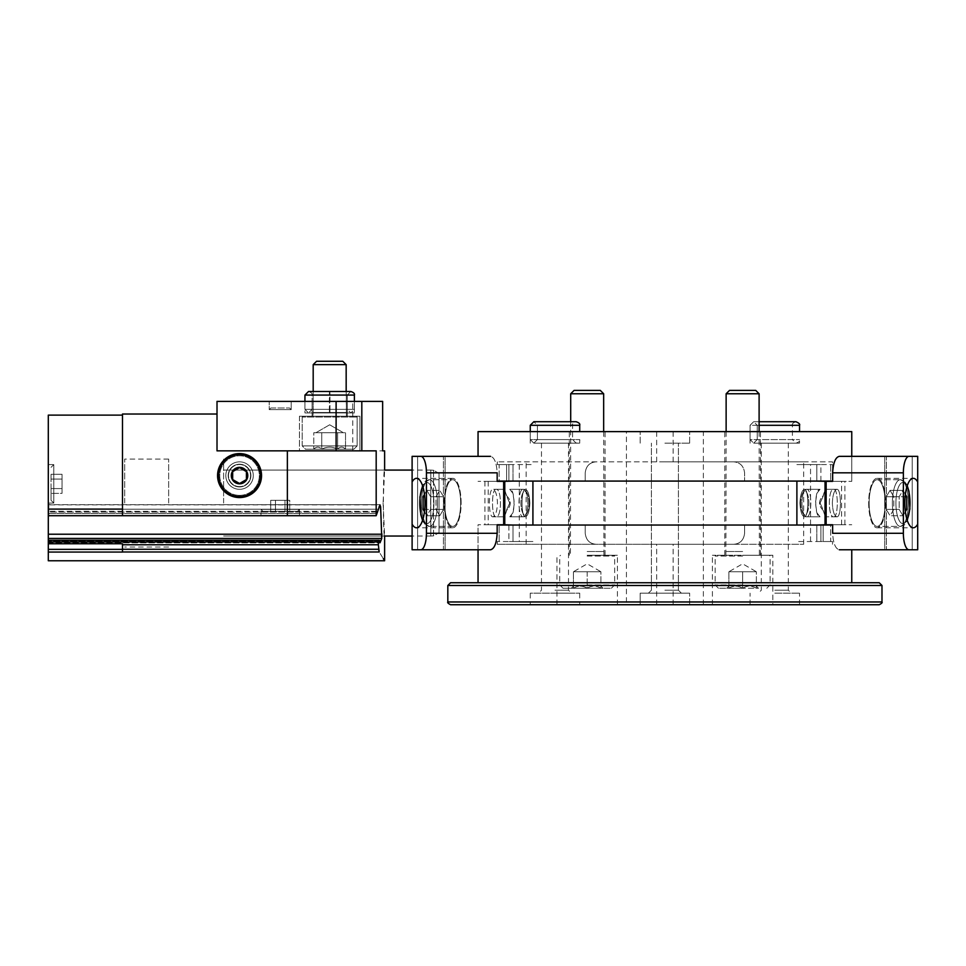 <?xml version="1.0" encoding="UTF-8"?>
<svg xmlns="http://www.w3.org/2000/svg" width="966" height="966" viewBox="0 0 966 966"><rect width="100%" height="100%" fill="white"/><g stroke="black" fill="none" stroke-linecap="round" stroke-linejoin="round"><path stroke-width="0.72" stroke-dasharray="4.83 3.62" d="M497.164 525.045L832.523 525.045L744.593 525.045L744.593 533.28C743.76 540.139 740.089 543.81 733.592 544.281C740.041 543.858 743.711 540.199 744.593 533.28L744.593 525.045L832.644 525.045M664.898 582.74L851.758 582.74L664.898 582.74M585.215 533.28L585.215 525.045L585.215 533.28C586.096 540.187 589.755 543.858 596.203 544.281C589.719 543.81 586.048 540.151 585.215 533.28M733.592 544.281L497.285 544.281L733.592 544.281M832.523 464.586L830.663 464.586L832.523 464.586L832.523 481.08L497.164 481.08M832.644 481.08L744.593 481.08L744.593 472.893C743.711 465.95 740.028 462.267 733.544 461.845C740.065 462.316 743.748 465.986 744.593 472.893L744.593 481.08L832.523 481.08L832.523 461.845L497.285 461.845L832.523 461.845M596.203 461.845C589.767 462.255 586.096 465.926 585.215 472.833C586.048 465.974 589.707 462.316 596.203 461.845M585.215 481.08L585.215 472.833L585.215 481.08M851.758 431.621L478.049 431.621M879.229 604.728L450.579 604.728M774.817 604.728L799.546 604.728L774.817 604.728M640.168 604.728L640.168 593.184L689.639 593.184L640.168 593.184L689.639 593.184L640.168 593.184L640.168 604.728L703.369 604.728L626.439 604.728L626.439 431.621L703.369 431.621L626.439 431.621M587.183 604.728L617.407 604.728L587.183 604.728M772.848 555.269L712.401 555.269L772.848 555.269L772.848 604.728L742.625 604.728M579.721 593.184L579.721 604.728L530.262 604.728L530.262 593.184L579.721 593.184L530.262 593.184M879.229 582.74L450.579 582.74M664.898 544.281L803.664 544.281L664.898 544.281M664.898 461.845L803.664 461.845L664.898 461.845M774.817 431.621L799.546 431.621L774.817 431.621M664.898 431.621L689.639 431.621L664.898 431.621M587.183 431.621L605.042 431.621L587.183 431.621M742.625 431.621L760.483 431.621L742.625 431.621M554.991 431.621L579.721 431.621L554.991 431.621M774.817 593.184L799.546 593.184L774.817 593.184M774.817 590.214L788.328 590.214L774.817 590.214M774.817 443.153L799.546 443.153L774.817 443.153M554.991 593.184L571.474 593.184L554.991 593.184M554.991 590.214L568.503 590.214L554.991 590.214M554.991 443.153L579.721 443.153L554.991 443.153M664.898 590.214L678.41 590.214L664.898 590.214M664.898 443.153L689.639 443.153L664.898 443.153M664.898 593.184L681.392 593.184L664.898 593.184M742.625 555.269L769.274 555.269L742.625 555.269M587.183 555.269L617.407 555.269L587.183 555.269M756.366 588.246C751.814 585.468 747.237 585.468 742.625 588.246C738.072 585.468 733.496 585.468 728.883 588.246C728.883 585.481 728.883 585.481 728.883 588.246C728.883 585.481 728.883 585.481 728.883 588.246L726.758 588.246L728.883 588.246C733.435 585.468 738.012 585.468 742.625 588.246L728.883 588.246L742.625 588.246C747.177 585.468 751.753 585.468 756.366 588.246L742.625 588.246L756.366 588.246C756.366 585.481 756.366 585.481 756.366 588.246C756.366 585.481 756.366 585.481 756.366 588.246L758.491 588.246L756.366 588.246L756.366 571.751L728.883 571.751L756.366 571.751L749.495 571.751L756.366 571.751L756.366 588.246M742.625 588.246L718.438 588.246L742.625 588.246L742.625 571.751L749.495 571.751L742.625 571.751L742.625 588.246M742.625 584.937L715.142 584.937L742.625 584.937M742.625 556.09L715.142 556.09L742.625 556.09M742.625 551.526L726.13 551.526L742.625 551.526M759.107 393.766L726.13 393.766M755.738 390.397L729.511 390.397M728.883 571.751L728.883 588.246L728.883 571.751L742.625 563.818L756.366 571.751M600.924 588.246C596.372 585.468 591.796 585.468 587.183 588.246C582.631 585.468 578.054 585.468 573.442 588.246C573.442 585.481 573.442 585.481 573.442 588.246C573.442 585.481 573.442 585.481 573.442 588.246L571.317 588.246L573.442 588.246C577.994 585.468 582.57 585.468 587.183 588.246L573.442 588.246L587.183 588.246C591.735 585.468 596.312 585.468 600.924 588.246L587.183 588.246L600.924 588.246C600.924 585.481 600.924 585.481 600.924 588.246C600.924 585.481 600.924 585.481 600.924 588.246L603.05 588.246L600.924 588.246L600.924 571.751L573.442 571.751L600.924 571.751L594.054 571.751L600.924 571.751L600.924 588.246M587.183 588.246L611.369 588.246L563.009 588.246L587.183 588.246L587.183 571.751L594.054 571.751L587.183 571.751L587.183 588.246M587.183 584.937L614.666 584.937L587.183 584.937M587.183 556.09L614.666 556.09L587.183 556.09M587.183 551.526L603.665 551.526L587.183 551.526M603.665 393.766L570.701 393.766M600.297 390.397L574.07 390.397M573.442 571.751L573.442 588.246L573.442 571.751L587.183 563.818L600.924 571.751M799.546 425.294L750.087 425.294L750.087 439.59L799.546 439.59L750.087 439.59L753.661 443.153L750.087 439.59L750.087 425.294L753.661 421.719L757.235 425.294L753.661 421.719L750.087 425.294L759.107 425.294M795.972 421.719C793.098 422.685 791.915 423.881 792.398 425.294L757.235 425.294L757.235 439.59L757.235 425.294L792.398 425.294L792.398 439.59L757.235 439.59L792.398 439.59L795.972 443.153L753.661 443.153L757.235 439.59L753.661 443.153L795.972 443.153C798.846 442.199 800.041 441.003 799.546 439.59L799.546 443.153M530.262 439.59L530.262 431.621L530.262 439.59L533.836 443.153L537.41 439.59L533.836 443.153L530.262 439.59L579.721 439.59L530.262 439.59M537.41 439.59L537.41 425.294L533.836 421.719L537.41 425.294L572.572 425.294L537.41 425.294L537.41 439.59L572.572 439.59L537.41 439.59M799.933 503.057C800.379 494.713 801.889 490.136 804.473 489.315C808.868 488.482 808.868 517.643 804.473 516.798C801.889 515.977 800.379 511.4 799.933 503.057C800.379 511.4 801.889 515.977 804.473 516.798C808.868 517.631 808.868 488.47 804.473 489.315C801.889 490.136 800.379 494.713 799.933 503.057M820.037 516.798L816.886 512.777L815.437 503.057L816.886 493.336L819.989 489.315L806.61 489.315C812.213 488.687 812.213 517.414 806.61 516.798C812.213 517.426 812.213 488.699 806.61 489.315L820.037 489.315L816.886 493.336L815.437 503.057L816.886 512.777L819.989 516.798L806.61 516.798L820.037 516.798C814.362 517.438 814.374 488.663 820.037 489.315C814.362 488.687 814.374 517.45 820.037 516.798L804.473 516.798L819.989 516.798M806.61 489.315A13.741 4.697 90 0 0 804.944 490.257A13.741 4.697 90 0 0 801.961 503.057A13.741 4.697 90 0 0 804.944 515.856A13.741 4.697 90 0 0 806.61 516.798A13.741 4.697 -90 0 1 804.944 515.856A13.741 4.697 -90 0 1 801.961 503.057A13.741 4.697 -90 0 1 804.944 490.257A13.741 4.697 -90 0 1 806.61 489.315M820.895 481.08L820.895 464.586L816.813 464.586L832.354 464.586L820.895 464.586L820.895 481.346L816.813 481.346L851.758 481.346L832.644 481.346L832.644 472.833C833.223 462.823 835.421 457.329 839.261 456.35L851.758 456.35L839.261 456.35L851.758 456.35L851.758 481.346M820.895 481.346L832.354 481.346L816.813 481.346L816.813 464.586L796.89 464.586L816.813 464.586L816.813 481.08M830.663 464.586L830.663 481.346L832.523 481.346L830.663 481.346L832.354 481.346L830.663 481.346L830.663 464.586M820.895 524.767L816.813 524.767L820.895 524.767L820.895 541.528L796.89 541.528L823.177 541.528L820.895 541.528L820.895 525.045M816.813 525.045L816.813 541.528L816.813 524.767L825.036 524.767L825.036 481.346M830.663 524.767L832.523 524.767L830.663 524.767L830.663 541.528L832.523 541.528L830.663 541.528L832.354 541.528L830.663 541.528L830.663 524.767L832.354 524.767L830.663 524.767M832.644 524.767L851.758 524.767L832.644 524.767L832.644 533.28C833.223 543.29 835.421 548.785 839.261 549.775L851.758 549.775L839.261 549.775C835.433 548.797 833.223 543.303 832.644 533.28L903.367 533.28L903.367 472.833A16.482 5.639 90 0 1 909.006 456.35L917.7 456.35L912.206 456.35L917.7 456.35L917.7 481.974A24.73 8.453 -90 0 0 913.281 478.327A24.73 8.453 -90 0 0 904.828 503.057A24.73 8.453 -90 0 0 913.281 527.786A24.73 8.453 -90 0 0 917.7 524.152L917.7 481.974M825.036 524.767L841.591 524.767L826.147 524.767L826.147 481.346L844.888 481.346L832.644 481.346M839.261 549.775L917.7 549.775L917.7 524.152M909.006 549.775A16.482 5.639 90 0 1 903.367 533.28M884.723 456.35L884.723 549.775L917.7 549.775L884.723 549.775L884.723 456.35L909.006 456.35M886.377 456.35L912.206 456.35L886.377 456.35L886.377 549.775L886.377 456.35M917.7 549.775L917.7 456.35L917.7 549.775M823.177 525.045L823.177 541.528L832.354 541.528L823.177 541.528L823.177 524.767L832.354 524.767L823.177 524.767M833.743 516.798L833.743 516.798C838.464 517.824 838.464 488.289 833.743 489.315L833.694 489.315C827.898 488.301 827.91 517.836 833.743 516.798L833.694 516.798C827.898 517.824 827.91 488.277 833.743 489.315L833.743 489.315C838.464 488.289 838.464 517.824 833.743 516.798L827.017 516.798C825.507 516.677 824.227 514.54 823.177 510.362C818.347 505.496 818.347 500.617 823.177 495.751C824.215 491.585 825.507 489.436 827.017 489.315L833.743 489.315L827.017 489.315C825.507 489.436 824.227 491.585 823.177 495.751C818.347 500.617 818.347 505.496 823.177 510.362C824.215 514.54 825.507 516.677 827.017 516.798L833.694 516.798M796.89 481.08L796.89 525.045M800.802 503.057A11.797 4.033 90 0 0 803.362 514.045A11.797 4.033 90 0 0 808.868 503.057A11.797 4.033 90 0 0 803.362 492.068A11.797 4.033 90 0 0 800.802 503.057A11.797 4.033 -90 0 0 803.362 514.045A11.797 4.033 -90 0 0 808.808 505.182A11.797 4.033 -90 0 0 804.787 491.259A11.797 4.033 -90 0 0 803.362 492.068A11.797 4.033 -90 0 0 800.802 503.057M832.342 503.057C832.752 494.713 834.274 490.136 836.894 489.315C841.579 488.494 841.579 517.631 836.894 516.798C834.274 515.977 832.752 511.4 832.342 503.057C832.752 511.4 834.274 515.977 836.894 516.798C841.579 517.631 841.579 488.482 836.894 489.315C834.274 490.136 832.752 494.725 832.342 503.057M820.086 503.057L823.177 509.831C824.179 514.226 825.459 516.544 827.017 516.798C825.471 516.544 824.191 514.226 823.177 509.831L820.086 503.057L823.177 496.283L820.086 503.057M827.017 489.315C825.471 489.569 824.191 491.899 823.177 496.283C824.179 491.887 825.459 489.569 827.017 489.315M868.675 503.057A24.73 8.453 90 0 0 877.128 527.786A24.73 8.453 90 0 0 885.593 503.057A24.73 8.453 90 0 0 877.128 478.327A24.73 8.453 90 0 0 868.675 503.057A24.73 8.453 -90 0 0 877.128 527.786A24.73 8.453 -90 0 0 885.593 503.057A24.73 8.453 -90 0 0 877.128 478.327A24.73 8.453 -90 0 0 868.675 503.057M905.359 494.423L902.956 490.366L899.189 496.717L899.189 509.408L902.956 515.747L905.359 511.69M869.146 503.057A23.353 7.994 90 0 0 877.128 526.41A23.353 7.994 90 0 0 885.122 503.057A23.353 7.994 90 0 0 877.128 479.704A23.353 7.994 90 0 0 869.146 503.057A23.353 7.994 -90 0 0 877.128 526.41A23.353 7.994 -90 0 0 885.122 503.057A23.353 7.994 -90 0 0 877.128 479.704A23.353 7.994 -90 0 0 869.146 503.057M906.712 496.717L893.804 496.717L893.804 509.408L890.048 515.747L886.281 509.408L886.281 496.717L890.048 490.366L893.804 496.717L890.048 490.366L886.281 496.717L886.281 509.408L899.189 509.408L899.189 496.717L902.956 490.366L906.712 496.717L906.712 509.408L902.956 515.747L899.189 509.408L886.281 509.408L890.048 515.747L902.956 515.747L890.048 515.747L893.804 509.408L893.804 496.717L905.106 496.717M906.712 509.408L905.106 509.408M890.048 490.366L902.956 490.366L890.048 490.366M886.281 496.717L899.189 496.717L886.281 496.717M529.875 503.057C529.428 511.4 527.919 515.977 525.335 516.798C520.94 517.631 520.94 488.47 525.335 489.315C527.919 490.136 529.428 494.713 529.875 503.057C529.428 494.713 527.919 490.136 525.335 489.315C520.94 488.482 520.94 517.643 525.335 516.798C527.919 515.977 529.428 511.4 529.875 503.057M509.77 489.315L512.922 493.336L514.371 503.057L512.922 512.777L509.77 516.798L523.198 516.798C517.595 517.426 517.595 488.699 523.198 489.315C517.595 488.687 517.595 517.414 523.198 516.798L509.77 516.798L512.922 512.777L514.371 503.057L512.922 493.336L509.77 489.315L523.198 489.315L509.77 489.315C515.446 488.687 515.433 517.45 509.77 516.798C515.446 517.438 515.433 488.663 509.77 489.315M523.198 516.798A13.741 4.697 -90 0 0 524.852 515.856A13.741 4.697 -90 0 0 527.847 503.057A13.741 4.697 -90 0 0 524.852 490.257A13.741 4.697 -90 0 0 523.198 489.315A13.741 4.697 90 0 1 524.852 490.257A13.741 4.697 90 0 1 527.847 503.057A13.741 4.697 90 0 1 524.852 515.856A13.741 4.697 90 0 1 523.198 516.798M508.913 525.045L508.913 541.528L512.994 541.528L497.285 541.528L508.913 541.528L508.913 524.767L512.994 524.767L478.049 524.767L497.164 524.767L497.164 533.28C496.584 543.29 494.387 548.785 490.547 549.775L478.049 549.775L490.547 549.775L478.049 549.775L478.049 525.045M508.913 524.767L497.454 524.767L512.994 524.767L512.994 541.528L532.918 541.528L512.994 541.528L512.994 525.045M499.144 541.528L499.144 524.767L497.285 524.767L499.144 524.767L497.454 524.767L499.144 524.767L499.144 541.528M508.913 481.346L512.994 481.346L508.913 481.346L508.913 464.586L532.918 464.586L506.631 464.586L508.913 464.586L508.913 481.08M512.994 481.08L512.994 464.586L512.994 481.346L504.771 481.346L504.771 524.767M499.144 481.346L497.285 481.346L499.144 481.346L499.144 464.586L497.285 464.586L499.144 464.586L497.454 464.586L499.144 464.586L499.144 481.346L497.454 481.346L499.144 481.346M497.164 481.346L478.049 481.346L497.164 481.346L497.164 472.833C496.584 462.823 494.387 457.329 490.547 456.35L478.049 456.35L490.547 456.35C494.375 457.316 496.584 462.811 497.164 472.833L426.441 472.833L426.441 533.28A16.482 5.639 -90 0 1 420.802 549.775L412.108 549.775L417.602 549.775L412.108 549.775L412.108 524.152A24.73 8.453 90 0 0 416.527 527.786A24.73 8.453 90 0 0 424.98 503.057A24.73 8.453 90 0 0 416.527 478.327A24.73 8.453 90 0 0 412.108 481.974L412.108 524.152M504.771 481.346L488.216 481.346L503.66 481.346L503.66 524.767L484.92 524.767L497.164 524.767M490.547 456.35L412.108 456.35L412.108 481.974M420.802 456.35A16.482 5.639 -90 0 1 426.441 472.833M445.085 549.775L445.085 456.35L412.108 456.35L445.085 456.35L445.085 549.775L420.802 549.775M443.43 549.775L417.602 549.775L443.43 549.775L443.43 456.35L443.43 549.775M412.108 456.35L412.108 549.775L412.108 456.35M506.631 481.08L506.631 464.586L497.454 464.586L506.631 464.586L506.631 481.346L497.454 481.346L506.631 481.346M496.065 489.315L496.017 489.315C491.344 488.289 491.332 517.824 496.065 516.798L496.065 516.798C501.909 517.824 501.897 488.277 496.065 489.315L496.065 489.315C501.909 488.301 501.897 517.836 496.065 516.798L496.017 516.798C491.344 517.824 491.332 488.289 496.065 489.315L502.827 489.315C504.3 489.436 505.58 491.585 506.631 495.751C511.461 500.617 511.461 505.496 506.631 510.362C505.58 514.54 504.3 516.677 502.791 516.798L496.065 516.798L502.827 516.798C504.3 516.677 505.58 514.54 506.631 510.362C511.461 505.496 511.461 500.617 506.631 495.751C505.58 491.585 504.3 489.436 502.791 489.315L492.914 489.315C495.534 490.136 497.055 494.725 497.466 503.057C497.055 511.4 495.534 515.977 492.914 516.798C488.228 517.631 488.228 488.482 492.914 489.315C488.228 488.494 488.228 517.631 492.914 516.798C495.534 515.977 497.055 511.4 497.466 503.057C497.055 494.713 495.534 490.136 492.914 489.315L496.017 489.315M532.918 525.045L532.918 481.08M529.006 503.057A11.797 4.033 -90 0 0 526.446 492.068A11.797 4.033 -90 0 0 520.94 503.057A11.797 4.033 -90 0 0 526.446 514.045A11.797 4.033 -90 0 0 529.006 503.057A11.797 4.033 90 0 0 526.446 492.068A11.797 4.033 90 0 0 521 500.943A11.797 4.033 90 0 0 525.021 514.854A11.797 4.033 90 0 0 526.446 514.045A11.797 4.033 90 0 0 529.006 503.057M509.722 503.057L506.631 496.283C505.616 491.887 504.337 489.569 502.791 489.315C504.337 489.569 505.616 491.899 506.631 496.283L509.722 503.057L506.631 509.831L509.722 503.057M502.791 516.798C504.337 516.544 505.616 514.226 506.631 509.831C505.616 514.226 504.337 516.544 502.791 516.798L496.113 516.798L502.827 516.798M461.132 503.057A24.73 8.453 -90 0 0 452.68 478.327A24.73 8.453 -90 0 0 444.215 503.057A24.73 8.453 -90 0 0 452.68 527.786A24.73 8.453 -90 0 0 461.132 503.057A24.73 8.453 90 0 0 452.68 478.327A24.73 8.453 90 0 0 444.215 503.057A24.73 8.453 90 0 0 452.68 527.786A24.73 8.453 90 0 0 461.132 503.057M424.448 511.69L426.851 515.747L430.619 509.408L430.619 496.717L426.851 490.366L424.448 494.423M460.661 503.057A23.353 7.994 -90 0 0 452.68 479.704A23.353 7.994 -90 0 0 444.686 503.057A23.353 7.994 -90 0 0 452.68 526.41A23.353 7.994 -90 0 0 460.661 503.057A23.353 7.994 90 0 0 452.68 479.704A23.353 7.994 90 0 0 444.686 503.057A23.353 7.994 90 0 0 452.68 526.41A23.353 7.994 90 0 0 460.661 503.057M423.096 509.408L436.004 509.408L436.004 496.717L439.759 490.366L443.527 496.717L443.527 509.408L439.759 515.747L436.004 509.408L439.759 515.747L443.527 509.408L443.527 496.717L430.619 496.717L430.619 509.408L426.851 515.747L423.096 509.408L423.096 496.717L426.851 490.366L430.619 496.717L443.527 496.717L439.759 490.366L426.851 490.366L439.759 490.366L436.004 496.717L436.004 509.408L424.702 509.408M423.096 496.717L424.702 496.717M439.759 515.747L426.851 515.747L439.759 515.747M443.527 509.408L430.619 509.408L443.527 509.408M122.489 415.126L122.489 515.699L122.489 415.126L48.3 415.126L48.3 542.868L48.3 540.296L48.3 542.868L48.3 540.296L379.445 540.296M380.157 504.687L48.3 504.687L380.157 504.687L48.3 504.88L379.976 504.88L377.634 511.316L48.3 511.316L377.634 511.316L377.682 512.089L48.3 512.089L48.3 504.687L48.3 512.089L377.682 512.089L376.269 515.699L376.185 450.856L217.012 450.856L217.012 414.028L217.012 450.856L287.361 450.856L287.361 515.699L376.185 515.699M379.638 541.008L48.3 541.008L379.638 541.008L379.397 540.356L48.3 540.356L48.3 541.962L378.6 541.962L379.397 540.356L380.036 542.771L381.763 538.448L382.005 534.222L379.976 504.88M48.3 560.763L48.3 541.962M48.3 483.821L48.3 503.057L48.3 483.821M48.3 503.057L48.3 516.798L48.3 489.315L48.3 516.242L48.3 489.871L48.3 503.057L53.794 503.057L53.794 464.586L53.794 503.057L53.794 464.586L53.794 503.057L48.3 503.057M225.803 475.586A13.741 13.741 0 0 0 246.415 487.48A13.741 13.741 0 0 0 246.415 463.68A13.741 13.741 0 0 0 225.803 475.586A13.741 13.741 0 0 0 246.415 487.48A13.741 13.741 0 0 0 246.415 463.68A13.741 13.741 0 0 0 225.803 475.586M48.3 515.699L376.269 515.699L48.3 515.699L122.489 515.699L122.489 414.028L217.012 414.028M122.489 515.699L287.361 515.699M291.201 401.385L269.224 401.385L291.201 401.385L269.224 401.385L291.201 401.385L291.201 409.632L269.224 409.632L291.201 409.632L269.224 409.632L269.224 401.385L269.224 409.632L291.201 409.632L291.201 401.385M354.401 401.385L304.942 401.385L354.401 401.385L304.942 401.385L354.401 401.385L354.401 412.929L304.942 412.929L354.401 412.929L304.942 412.929L304.942 401.385L304.942 412.929L354.401 412.929L354.401 401.385L354.401 409.355L329.974 409.355L329.974 395.07C329.889 390.469 329.817 390.469 329.732 395.07L329.732 409.355C329.817 413.967 329.889 413.967 329.974 409.355L329.974 395.07C329.889 390.469 329.817 390.469 329.732 395.07L329.732 409.355C329.817 413.967 329.889 413.967 329.974 409.355C329.889 413.967 329.817 413.967 329.732 409.355C329.817 413.967 329.889 413.967 329.974 409.355L354.401 409.355L350.827 412.929L347.265 409.355L329.732 409.355L347.265 409.355L347.265 395.07L329.732 395.07C329.817 390.469 329.889 390.469 329.974 395.07C329.889 390.469 329.817 390.469 329.732 395.07L347.265 395.07L350.827 391.496L329.853 391.496L350.827 391.496L347.265 395.07L312.09 395.07L347.265 395.07L347.265 409.355L350.827 412.929L308.516 412.929L350.827 412.929L354.401 409.355L354.401 395.07L304.942 395.07L329.37 395.07L304.942 395.07L304.942 409.355L354.401 409.355L304.942 409.355L304.942 401.385M347.265 401.385L312.09 401.385L347.265 401.385L312.09 401.385L347.265 401.385L347.265 416.225L312.09 416.225L347.265 416.225L312.09 416.225L312.09 401.385L312.09 416.225L347.265 416.225L347.265 401.385M384.625 450.856L352.759 450.856L382.645 450.856L382.645 401.385L217.012 401.385L217.012 450.856L376.185 450.856L287.361 450.856M48.3 552.069L122.489 552.069L122.489 549.352L122.489 552.069L379.191 551.984L383.297 558.626M122.489 544.776L378.346 544.776L378.66 549.268L122.489 549.268L122.489 543.773L122.489 549.352L122.489 543.773L48.3 543.773M378.346 544.776L378.6 541.962M383.091 503.057L384.625 536.033C382.971 537.977 382.959 468.124 384.625 470.08L383.091 503.057M122.489 551.984L122.489 549.268M299.448 515.699L260.977 515.699L299.448 515.699L260.977 515.699L299.448 515.699L299.448 509.36L260.977 509.36L299.448 509.36L260.977 509.36L299.448 509.36L299.448 515.699M223.605 503.057L223.605 459.091L223.605 503.057M124.686 503.057L124.686 459.091L124.686 503.057M299.448 450.856L359.895 450.856L299.448 450.856L299.448 416.225L359.895 416.225L299.448 416.225L359.895 416.225L299.448 416.225L299.448 450.856L359.895 450.856L299.448 450.856M359.895 416.225L359.895 450.856L359.895 416.225M260.977 515.699L260.977 509.36L260.977 515.699M262.921 511.304L297.504 511.304L262.921 511.304L260.977 509.36L262.921 511.304L297.504 511.304L262.921 511.304M284.97 511.304L270.697 511.304L289.728 511.304L284.97 511.304L284.97 500.316L289.728 500.316L289.728 511.304L289.728 500.316L284.97 500.316L284.97 511.304L284.97 500.316L275.455 500.316L284.97 500.316L275.455 500.316L275.455 511.304L270.697 511.304L275.455 511.304L275.455 500.316L270.697 500.316L270.697 511.304L270.697 500.316L275.455 500.316L275.455 511.304L275.455 500.316L270.697 500.316L284.97 500.316L284.97 511.304M297.504 511.304L299.448 509.36L297.504 511.304M284.97 500.316L289.728 500.316L284.97 500.316M51.053 483.821L51.053 500.316L51.053 483.821M51.053 488.579L51.053 474.306L51.053 493.348L51.053 488.579L62.041 488.579L62.041 493.348L51.053 493.348L62.041 493.348L62.041 488.579L51.053 488.579L62.041 488.579L62.041 479.064L62.041 488.579L62.041 479.064L51.053 479.064L51.053 474.306L51.053 479.064L62.041 479.064L62.041 474.306L51.053 474.306L62.041 474.306L62.041 479.064L51.053 479.064L62.041 479.064L62.041 474.306L62.041 488.579L51.053 488.579M62.041 488.579L62.041 493.348L62.041 488.579M270.866 407.99L289.559 407.99L270.866 407.99L269.224 409.632L270.866 407.99L289.559 407.99L270.866 407.99M289.559 407.99L291.201 409.632L289.559 407.99M48.855 503.057L48.855 516.798L48.855 503.057M228.181 475.586A11.363 11.363 0 0 0 245.231 485.415A11.363 11.363 0 0 0 245.231 465.745A11.363 11.363 0 0 0 228.181 475.586A11.363 11.363 0 0 0 245.231 485.415A11.363 11.363 0 0 0 245.231 465.745A11.363 11.363 0 0 0 228.181 475.586A11.363 11.363 0 0 0 245.231 485.415A11.363 11.363 0 0 0 245.231 465.745A11.363 11.363 0 0 0 228.181 475.586A11.363 11.363 0 0 0 245.231 485.415A11.363 11.363 0 0 0 245.231 465.745A11.363 11.363 0 0 0 228.181 475.586M439.035 532.677L439.035 473.437L439.035 532.677L439.035 473.437L433.541 470.249L433.541 535.864L439.035 532.677L439.035 473.437L433.541 470.249L430.788 470.08L430.788 536.033L433.541 535.864L430.788 535.864L430.788 470.249L433.541 470.249L433.541 535.864L439.035 532.677M168.652 503.057L168.652 459.091L168.652 503.057M337.605 449.202C340.237 446.437 342.882 446.437 345.538 449.202C342.906 446.437 340.261 446.437 337.605 449.202L345.538 449.202L337.605 449.202C332.328 446.437 327.039 446.437 321.738 449.202C327.015 446.437 332.304 446.437 337.605 449.202L321.738 449.202L337.605 449.202C340.237 446.437 342.882 446.437 345.538 449.202C342.906 446.437 340.261 446.437 337.605 449.202L345.538 449.202L337.605 449.202C332.328 446.437 327.039 446.437 321.738 449.202C319.118 446.437 316.474 446.437 313.805 449.202C316.437 446.437 319.082 446.437 321.738 449.202L313.805 449.202L321.738 449.202C327.015 446.437 332.304 446.437 337.605 449.202L321.738 449.202L337.605 449.202L337.605 432.72L313.805 432.72L341.578 432.72L337.605 432.72L337.605 449.202L337.605 432.72L345.538 432.72L317.778 432.72L321.738 432.72L321.738 449.202C319.118 446.437 316.474 446.437 313.805 449.202C316.437 446.437 319.082 446.437 321.738 449.202L313.805 449.202L321.738 449.202L321.738 432.72L329.672 432.72L313.805 432.72L313.805 449.202L313.805 432.72L341.578 432.72L337.605 432.72L337.605 449.202M305.498 449.202L353.858 449.202L305.498 449.202L302.201 445.906L357.154 445.906L302.201 445.906L302.201 417.058L357.154 417.058L302.201 417.058L357.154 417.058L302.201 417.058L303.022 416.225L356.321 416.225L303.022 416.225L356.321 416.225L303.022 416.225L302.201 417.058L302.201 445.906L357.154 445.906L302.201 445.906L305.498 449.202L353.858 449.202L305.498 449.202M308.516 391.496L329.491 391.496L308.516 391.496C311.39 392.462 312.573 393.657 312.09 395.07L312.09 409.355L308.516 412.929L329.491 412.929L308.516 412.929L304.942 409.355L329.37 409.355L304.942 409.355L308.516 412.929L312.09 409.355L347.265 409.355L329.623 409.355C329.539 413.967 329.454 413.967 329.37 409.355C329.454 413.967 329.539 413.967 329.623 409.355L312.09 409.355L312.09 395.07L329.623 395.07C329.539 390.469 329.454 390.469 329.37 395.07C329.454 390.469 329.539 390.469 329.623 395.07C329.539 390.469 329.454 390.469 329.37 395.07L329.37 409.355C329.454 413.967 329.539 413.967 329.623 409.355L329.623 395.07C329.539 390.469 329.454 390.469 329.37 395.07L329.37 409.355C329.454 413.967 329.539 413.967 329.623 409.355L329.623 395.07L312.09 395.07C312.573 393.657 311.39 392.462 308.516 391.496L346.166 391.496L346.432 416.225L346.166 364.641L313.189 364.641L346.166 364.641L313.189 364.641L313.189 412.494L346.166 412.494L313.189 412.494L312.912 416.225L346.432 416.225L312.912 416.225L346.432 416.225L312.912 416.225L313.189 412.494L346.166 412.494L313.189 412.494L313.189 391.496M346.166 364.641L342.785 361.272L316.558 361.272L342.785 361.272L316.558 361.272L313.189 364.641M345.538 432.72L345.538 449.202L345.538 432.72L341.578 432.72L345.538 432.72M329.672 424.786L343.413 432.72L329.672 424.786L315.93 432.72L329.672 424.786M321.738 432.72L321.738 449.202L321.738 432.72M239.544 497.562A21.976 21.976 0 0 1 220.514 464.586A21.976 21.976 0 0 1 258.586 464.586A21.976 21.976 0 0 1 239.544 497.562A21.976 21.976 0 0 1 220.514 464.586A21.976 21.976 0 0 1 258.586 464.586A21.976 21.976 0 0 1 239.544 497.562A21.976 21.976 0 0 1 220.514 464.586A21.976 21.976 0 0 1 258.586 464.586A21.976 21.976 0 0 1 239.544 497.562M239.544 495.365A19.779 19.779 0 0 1 222.409 465.684A19.779 19.779 0 0 1 256.678 465.684A19.779 19.779 0 0 1 239.544 495.365A19.779 19.779 0 0 1 222.409 465.684A19.779 19.779 0 0 1 256.678 465.684A19.779 19.779 0 0 1 239.544 495.365M239.544 486.623A11.049 11.049 0 0 1 229.98 470.056A11.049 11.049 0 0 1 249.107 470.056A11.049 11.049 0 0 1 239.544 486.623A11.049 11.049 0 0 1 229.98 470.056A11.049 11.049 0 0 1 249.107 470.056A11.049 11.049 0 0 1 239.544 486.623M239.544 489.315A13.741 13.741 0 0 1 227.65 468.715A13.741 13.741 0 0 1 251.45 468.715A13.741 13.741 0 0 1 239.544 489.315A13.741 13.741 0 0 1 227.65 468.715A13.741 13.741 0 0 1 251.45 468.715A13.741 13.741 0 0 1 239.544 489.315M881.982 601.975L447.826 601.975M881.982 585.493L447.826 585.493M579.721 425.294L530.262 425.294M832.644 472.833L903.367 472.833M912.206 549.775L912.206 456.35L912.206 549.775M907.062 486.309A20.612 7.052 90 0 0 899.732 484.727A20.612 7.052 90 0 0 895.905 503.057A20.612 7.052 90 0 0 899.732 521.386A20.612 7.052 90 0 0 907.062 519.805M892.379 503.057A23.353 7.994 90 0 0 900.372 526.41A23.353 7.994 90 0 0 908.354 503.057A23.353 7.994 90 0 0 900.372 479.704A23.353 7.994 90 0 0 892.379 503.057A23.353 7.994 -90 0 0 900.372 526.41A23.353 7.994 -90 0 0 908.354 503.057A23.353 7.994 -90 0 0 900.372 479.704A23.353 7.994 -90 0 0 892.379 503.057M895.905 503.057A20.612 7.052 -90 0 0 906.482 520.903A20.612 7.052 -90 0 0 906.482 485.21A20.612 7.052 -90 0 0 895.905 503.057M497.164 533.28L426.441 533.28M417.602 456.35L417.602 549.775L417.602 456.35M422.746 519.805A20.612 7.052 -90 0 0 430.075 521.386A20.612 7.052 -90 0 0 433.903 503.057A20.612 7.052 -90 0 0 430.075 484.727A20.612 7.052 -90 0 0 422.746 486.309M437.429 503.057A23.353 7.994 -90 0 0 429.435 479.704A23.353 7.994 -90 0 0 421.454 503.057A23.353 7.994 -90 0 0 429.435 526.41A23.353 7.994 -90 0 0 437.429 503.057A23.353 7.994 90 0 0 429.435 479.704A23.353 7.994 90 0 0 421.454 503.057A23.353 7.994 90 0 0 429.435 526.41A23.353 7.994 90 0 0 437.429 503.057M433.903 503.057A20.612 7.052 90 0 0 423.325 485.21A20.612 7.052 90 0 0 423.325 520.903A20.612 7.052 90 0 0 433.903 503.057M361.815 450.856L361.815 401.385M48.3 549.352L122.489 549.352M48.3 509.106L122.489 509.106M380.64 506.848L379.046 506.848M48.3 509.203L377.827 509.203L48.3 509.203M48.3 513.501L377.549 513.501L48.3 513.501M48.3 541.793L379.686 541.793L48.3 541.793M48.3 534.222L382.005 534.222M48.3 538.448L381.763 538.448M336.108 450.856L336.108 401.385M497.285 464.586L497.285 461.845M832.523 544.281L832.523 541.528M497.285 544.281L497.285 541.528M851.758 481.08L851.758 456.35M803.664 544.281L803.664 461.845M526.144 544.281L526.144 461.845M703.369 604.728L703.369 431.621M799.546 604.728L799.546 593.184M750.087 604.728L750.087 593.184M761.305 443.153L761.305 590.214L758.334 593.184M788.328 443.153L788.328 590.214L791.299 593.184M750.087 443.153L750.087 431.621M541.479 443.153L541.479 590.214L538.509 593.184M568.503 443.153L568.503 590.214L571.474 593.184M579.721 443.153L579.721 439.59C580.216 441.003 579.02 442.199 576.147 443.153L533.836 443.153L576.147 443.153L572.572 439.59L572.572 425.294C572.089 423.881 573.273 422.685 576.147 421.719L533.836 421.719M530.262 443.153L530.262 431.621M689.639 604.728L689.639 593.184L689.639 604.728M651.398 590.214L648.415 593.184L651.398 590.214L651.398 443.153L651.398 590.214M678.41 590.214L681.392 593.184L678.41 590.214L678.41 443.153L678.41 590.214M689.639 443.153L689.639 431.621L689.639 443.153M640.168 443.153L640.168 431.621L640.168 443.153M712.401 604.728L712.401 555.269M760.483 555.269L760.483 431.621M724.766 555.269L724.766 431.621M617.407 604.728L617.407 555.269M556.959 604.728L556.959 555.269M605.042 555.269L605.042 431.621M569.324 555.269L569.324 431.621M673.145 461.845L673.145 431.621M656.663 461.845L656.663 431.621M673.145 604.728L673.145 544.281M656.663 604.728L656.663 544.281M756.366 586.12L758.491 588.246M728.883 586.12L726.758 588.246M766.799 588.246L770.095 584.937L770.095 556.09L769.274 555.269M718.438 588.246L715.142 584.937L715.142 556.09L715.975 555.269M726.13 431.621L725.864 555.269M759.107 431.621L759.385 555.269M600.924 586.12L603.05 588.246M573.442 586.12L571.317 588.246M611.369 588.246L614.666 584.937L614.666 556.09L613.833 555.269M563.009 588.246L559.712 584.937L559.712 556.09L560.534 555.269M570.701 421.719L570.423 555.269M603.665 431.621L603.943 555.269M753.661 421.719L759.107 421.719L753.661 421.719M819.989 489.315L804.473 489.315L819.989 489.315M841.591 524.767L841.591 481.346M833.694 489.315L826.981 489.315L833.694 489.315M810.534 541.528L810.534 464.586M803.362 514.045L804.944 515.856L803.362 514.045M803.362 492.068L804.944 490.257L803.362 492.068M833.791 516.798L836.894 516.798L833.791 516.798M833.791 489.315L836.894 489.315L833.791 489.315M844.888 524.767L844.888 481.346M877.128 527.786L913.281 527.786L877.128 527.786M877.128 478.327L913.281 478.327L877.128 478.327M907.243 485.753L905.045 482.094L900.372 479.704L905.045 482.094C908.849 486.236 910.467 495.208 909.887 508.997C906.627 527.871 903.85 524.743 900.372 526.41L877.128 526.41L900.372 526.41L905.057 524.007L907.243 520.372M877.128 479.704L900.372 479.704L877.128 479.704M509.819 516.798L525.335 516.798L509.819 516.798M509.819 489.315L525.335 489.315L509.819 489.315M478.049 549.775L478.049 524.767M488.216 481.346L488.216 524.767M496.113 489.315L502.827 489.315L496.113 489.315M519.273 464.586L519.273 541.528M526.446 492.068L524.852 490.257L526.446 492.068M526.446 514.045L524.852 515.856L526.446 514.045M496.017 516.798L492.914 516.798L496.017 516.798M484.92 481.346L484.92 524.767M452.68 478.327L416.527 478.327L452.68 478.327M452.68 527.786L416.527 527.786L452.68 527.786M422.565 520.372L424.762 524.019L429.435 526.41L424.762 524.019C420.959 519.877 419.341 510.905 419.92 497.116C423.18 478.255 425.946 481.37 429.435 479.704L452.68 479.704L429.435 479.704L424.75 482.119L422.565 485.753M452.68 526.41L429.435 526.41L452.68 526.41M48.3 542.868L379.94 542.868L48.3 542.868M384.625 470.08L223.605 470.08L384.625 470.08M384.625 536.033L223.605 536.033L384.625 536.033M168.652 459.091L124.686 459.091M168.652 547.022L124.686 547.022M352.759 450.856L352.759 401.385M48.3 464.586L53.794 464.586L48.3 464.586M51.053 500.316L53.794 503.057L51.053 500.316M51.053 467.339L53.794 464.586L51.053 467.339M430.788 470.08L412.108 470.08M430.788 536.033L412.108 536.033M353.858 449.202L357.154 445.906L357.154 417.058L356.321 416.225L357.154 417.058L357.154 445.906L353.858 449.202"/><path stroke-width="1.45" d="M832.644 525.045L497.164 525.045M497.164 481.08L832.644 481.08M478.049 456.35L478.049 431.621L851.758 431.621L851.758 456.35L884.723 456.35M881.982 601.975L447.826 601.975C447.234 602.555 448.152 603.472 450.579 604.728L879.229 604.728C881.656 603.472 882.574 602.555 881.982 601.975L881.982 585.493L879.229 582.74L450.579 582.74L447.826 585.493L881.982 585.493M742.625 604.728L772.848 604.728M530.262 604.728L579.721 604.728M626.439 604.728L640.168 604.728M726.13 431.621L726.13 393.766L759.107 393.766L759.107 431.621M726.13 393.766L729.511 390.397L755.738 390.397L759.107 393.766M570.701 421.719L570.701 393.766L603.665 393.766L603.665 431.621M570.701 393.766L574.07 390.397L600.297 390.397L603.665 393.766M530.262 425.294L530.262 431.621L530.262 425.294L533.836 421.719L530.262 425.294L579.721 425.294C580.216 423.881 579.02 422.685 576.147 421.719L533.836 421.719M816.813 481.08L825.036 481.346L825.036 524.767L832.644 524.767L832.644 533.28L903.367 533.28A16.482 5.639 90 0 0 909.006 549.775L917.7 549.775L917.7 524.152A24.73 8.453 -90 0 1 913.281 527.786A24.73 8.453 -90 0 1 904.828 503.057A24.73 8.453 -90 0 1 913.281 478.327A24.73 8.453 -90 0 1 917.7 481.974L917.7 456.35L909.006 456.35A16.482 5.639 90 0 0 903.367 472.833L903.367 533.28M825.036 524.767L816.813 525.045M909.006 456.35L839.261 456.35C835.433 457.316 833.223 462.811 832.644 472.833L832.644 481.346L825.036 481.346M832.644 524.767L826.147 524.767L826.147 481.346L832.644 481.346M917.7 481.974L917.7 524.152M796.89 525.045L796.89 481.08M839.261 549.775L909.006 549.775M905.359 511.69L906.712 509.408L906.712 496.717L905.359 494.423M905.106 496.717L906.712 496.717M905.106 509.408L906.712 509.408M512.994 525.045L504.771 524.767L504.771 481.346L497.164 481.346L497.164 472.833L426.441 472.833A16.482 5.639 -90 0 0 420.802 456.35L412.108 456.35L412.108 481.974A24.73 8.453 90 0 1 416.527 478.327A24.73 8.453 90 0 1 424.98 503.057A24.73 8.453 90 0 1 416.527 527.786A24.73 8.453 90 0 1 412.108 524.152L412.108 549.775L420.802 549.775A16.482 5.639 -90 0 0 426.441 533.28L426.441 472.833M504.771 481.346L512.994 481.08M420.802 549.775L490.547 549.775C494.375 548.797 496.584 543.303 497.164 533.28L497.164 524.767L504.771 524.767M478.049 582.74L478.049 549.775L445.085 549.775M497.164 481.346L503.66 481.346L503.66 524.767L497.164 524.767M412.108 524.152L412.108 481.974M532.918 481.08L532.918 525.045M490.547 456.35L420.802 456.35M424.448 494.423L423.096 496.717L423.096 509.408L424.448 511.69M424.702 509.408L423.096 509.408M424.702 496.717L423.096 496.717M379.445 540.296L48.3 540.296L48.3 538.448L381.763 538.448L380.036 542.771L379.397 540.356L48.3 540.296L48.3 560.763L384.625 560.763L383.297 558.626M48.3 538.448L48.3 515.699L287.361 515.699L287.361 450.856M122.489 415.126L48.3 415.126L48.3 515.699M122.489 515.699L122.489 414.028L217.012 414.028M336.108 401.385L217.012 401.385L217.012 450.856L336.108 450.856L336.108 401.385L382.645 401.385L382.645 450.856L384.625 450.856L384.625 470.08L412.108 470.08M379.046 506.848L380.64 506.848L379.976 504.88L376.185 515.699L376.185 450.856L336.108 450.856M380.64 506.848L381.763 538.448M379.686 541.793L380.036 542.771L379.686 541.793M379.638 541.008L379.397 540.356L378.6 541.962L378.346 544.776L379.191 551.984L378.66 549.268L122.489 549.268L122.489 552.069L48.3 552.069M379.191 551.984C386.412 563.661 386.412 563.661 379.191 551.984L122.489 551.984M48.3 543.773L122.489 543.773L122.489 549.268M376.185 515.699L287.361 515.699M313.189 391.496L313.189 364.641L346.166 364.641L346.166 391.496L350.827 391.496L308.516 391.496L304.942 395.07L354.401 395.07C354.896 393.657 353.701 392.462 350.827 391.496C353.701 392.462 354.896 393.657 354.401 395.07L354.401 401.385M313.189 364.641L316.558 361.272L342.785 361.272L346.166 364.641M239.544 483.821A8.247 8.247 0 0 1 232.408 471.456A8.247 8.247 0 0 1 246.68 471.456A8.247 8.247 0 0 1 239.544 483.821M246.415 479.547L239.544 483.507L232.673 479.547L232.673 471.613L239.544 467.653L246.415 471.613L246.415 479.547L246.415 471.613L239.544 467.653L232.673 471.613L232.673 479.547L239.544 483.507L246.415 479.547M239.544 497.562A21.976 21.976 0 0 1 220.514 464.586A21.976 21.976 0 0 1 258.586 464.586A21.976 21.976 0 0 1 239.544 497.562M759.107 425.294L799.546 425.294C800.174 424.243 798.979 423.06 795.972 421.719L759.107 421.719L795.972 421.719M832.644 472.833L903.367 472.833M907.062 519.805A20.612 7.052 90 0 0 907.062 486.309M497.164 533.28L426.441 533.28M422.746 486.309A20.612 7.052 -90 0 0 422.746 519.805M361.815 450.856L361.815 401.385M48.3 549.352L122.489 549.352M122.489 544.776L378.346 544.776M48.3 509.106L122.489 509.106M48.3 541.962L378.6 541.962M48.3 534.222L382.005 534.222M239.544 496.464A20.878 20.878 0 0 1 221.456 465.141A20.878 20.878 0 0 1 257.632 465.141A20.878 20.878 0 0 1 239.544 496.464M851.758 582.74L851.758 549.775M447.826 601.975L447.826 585.493M799.546 431.621L799.546 425.294M579.721 431.621L579.721 425.294M907.243 520.372L909.887 508.997L909.018 491.477L907.243 485.753M422.565 485.753L419.92 497.116L420.79 514.636L422.565 520.372M412.108 536.033L384.625 536.033L384.625 560.763M304.942 401.385L304.942 395.07L308.516 391.496"/></g></svg>
